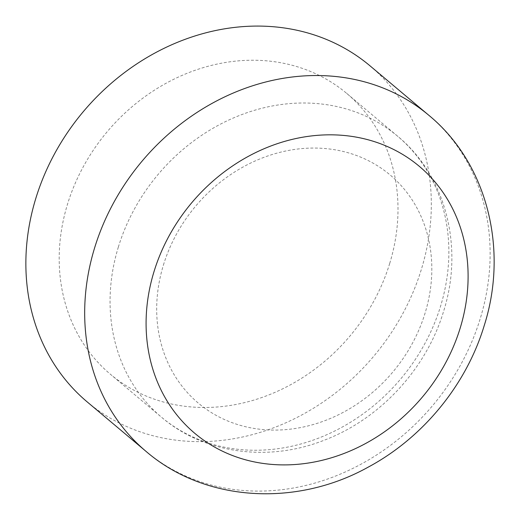 <?xml version="1.0" encoding="UTF-8"?>
<svg xmlns="http://www.w3.org/2000/svg" width="520" height="520" viewBox="0 0 520 520"><rect width="100%" height="100%" fill="white"/><g stroke="black" fill="none" stroke-linecap="round" stroke-linejoin="round"><path stroke-width="0.39" stroke-dasharray="2.6 1.95" d="M389.714 263.425A183.521 158.659 -49.9 0 1 110.494 374.329A183.521 158.659 -49.9 0 1 67.477 204.302A183.521 158.659 -49.9 0 1 346.697 93.392A183.521 158.659 -49.9 0 1 389.714 263.425M369.928 65.761A219.622 189.872 -49.9 0 1 421.408 269.236A219.622 189.872 -49.9 0 1 87.256 401.96M118.346 247.072A183.521 158.659 130.1 0 0 161.363 417.099A183.521 158.659 130.1 0 0 440.576 306.189A183.521 158.659 130.1 0 0 397.566 136.162A183.521 158.659 130.1 0 0 118.346 247.072M428.74 115.213A219.622 189.872 -49.9 0 1 480.22 318.689A219.622 189.872 -49.9 0 1 146.075 451.412M163.417 265.064A149.032 128.843 -49.9 0 1 336.739 150.105A149.032 128.843 -49.9 0 1 425.094 313.072A149.032 128.843 -49.9 0 1 251.771 428.031A149.032 128.843 -49.9 0 1 163.417 265.064M346.697 93.392L397.566 136.162C446.037 175.968 463.957 247.403 443.612 311.272C426.303 369.219 379.541 419.569 323.369 440.544C267.82 462.28 204.074 453.674 161.363 417.099L110.494 374.329"/><path stroke-width="0.78" d="M35.782 198.484A219.622 189.872 -49.9 0 1 369.928 65.761L428.74 115.213A219.622 189.872 -49.9 0 0 94.595 247.936A219.622 189.872 -49.9 0 0 146.075 451.412L87.256 401.96A219.622 189.872 -49.9 0 1 35.782 198.484M356.818 137.228A174.421 150.794 -49.9 0 1 460.226 327.958A174.421 150.794 -49.9 0 1 257.374 462.501A174.421 150.794 -49.9 0 1 153.966 271.765A174.421 150.794 -49.9 0 1 356.818 137.228M146.075 451.412C204.834 502.053 296.179 507.279 368.193 467.142C422.962 437.808 466.375 384.839 484.263 325.455C508.625 249.054 487.143 163.169 428.74 115.213"/></g></svg>

